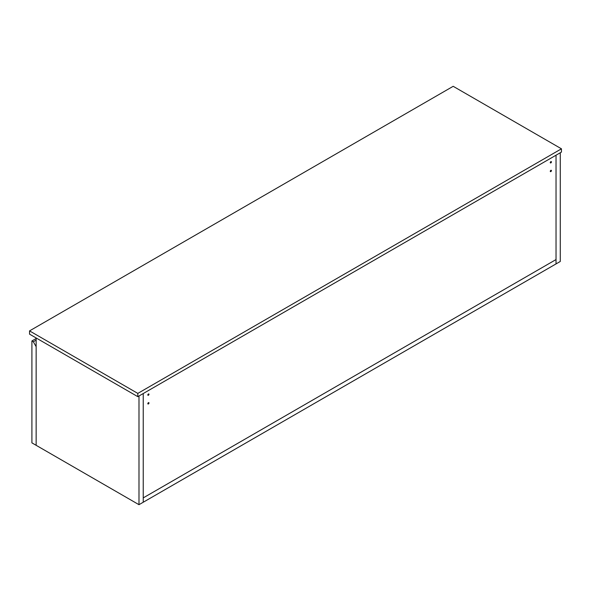 <?xml version="1.0" encoding="UTF-8"?>
<svg xmlns="http://www.w3.org/2000/svg" width="591" height="591" viewBox="0 0 591 591"><rect width="100%" height="100%" fill="white"/><g stroke="black" fill="none" stroke-linecap="round" stroke-linejoin="round"><path stroke-width="0.89" d="M138.988 504.692L138.988 395.985L143.229 393.54L143.229 502.239L143.229 497.895L556.035 259.56L143.229 497.895L143.229 393.54L560.275 152.759L560.275 261.466L556.035 263.911L556.035 155.204L556.035 263.911L138.988 504.692L36.14 445.311L36.14 337.963M148.991 394.286A0.835 0.48 -60 0 1 147.816 394.965A0.835 0.48 -60 0 1 148.991 394.286M148.991 402.981A0.835 0.48 -60 0 1 147.816 403.66A0.835 0.48 -60 0 1 148.991 402.981M551.447 170.622A0.835 0.48 -60 0 1 550.273 171.301A0.835 0.48 -60 0 1 551.447 170.622M551.447 161.927A0.835 0.48 -60 0 1 550.273 162.606A0.835 0.48 -60 0 1 551.447 161.927M31.907 340.948L33.318 341.768L36.14 346.658L36.14 445.311L31.907 442.866L31.907 340.948L36.14 338.503M36.14 340.135L33.318 341.768M561.45 148.814L453.186 86.308L29.55 330.894L29.55 334.159L137.814 396.664L561.45 152.079L561.45 148.814L137.814 393.399L137.814 396.664M29.55 330.894L137.814 393.399"/></g></svg>
